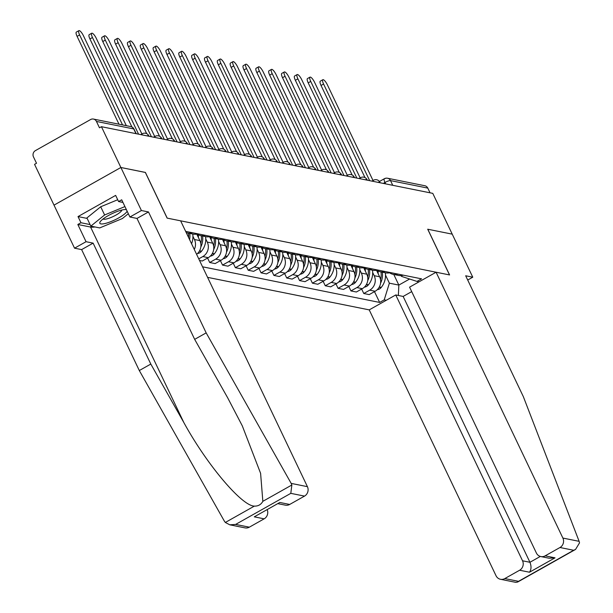 <?xml version="1.0" encoding="UTF-8"?>
<svg xmlns="http://www.w3.org/2000/svg" width="613" height="613" viewBox="0 0 613 613"><rect width="100%" height="100%" fill="white"/><g stroke="black" fill="none" stroke-linecap="round" stroke-linejoin="round"><path stroke-width="0.92" d="M207.585 277.36L369.225 309.879L496.024 575.722A6.996 6.521 -78.6 0 0 500.492 579.285A6.996 6.521 -78.6 0 0 504.805 578.572L519.617 570.236A6.996 6.521 -78.6 0 0 522.537 560.788L529.938 562.282C531.494 566.228 531.348 569.546 529.494 572.22L519.617 570.236M145.35 172.452L120.884 167.487L54.013 205.14L34.558 164.353L36.512 163.257L33.477 156.905A4.659 4.352 -78.6 0 1 35.424 150.606L90.594 119.543A4.659 4.352 -78.6 0 1 93.467 119.068L130.753 126.569A4.659 4.352 101.4 0 1 133.726 128.945L96.448 121.443A4.659 4.352 -78.6 0 0 93.467 119.068M467.719 280.034L472.761 277.199L432.778 193.363L101.429 126.699L120.884 167.487L54.013 205.14L74.541 248.181L86.05 241.706L93.122 243.131L81.621 249.606L74.541 248.181M145.404 172.422L167.211 218.128L449.505 274.923L427.705 229.216L452.233 234.151L427.79 229.239L449.59 274.946L436.088 272.226L562.887 538.068L579.132 541.333L579.523 542.873L575.553 549.432L573.676 550.267L559.976 547.509A6.996 6.521 -78.6 0 0 562.887 538.068M379.439 181.494L384.328 178.743A4.659 1.31 60.6 0 1 384.657 178.705A4.659 4.352 101.4 0 1 387.531 178.23L424.817 185.731A4.659 4.352 101.4 0 1 427.797 188.107L390.512 180.605A4.659 1.05 154.5 0 0 384.964 182.475L383.301 183.41M430.042 192.811L427.797 188.107M96.448 121.443L99.475 127.795L101.429 126.699M192.428 232.741A10.72 10 101.4 0 1 187.701 233.001A10.72 10 101.4 0 1 186.229 232.58M187.701 233.001L193.133 234.097A10.72 10 -78.6 0 0 197.861 233.829M205.263 235.323A10.72 10 101.4 0 1 200.543 235.584A10.72 10 101.4 0 1 196.995 234.059M200.543 235.584L205.976 236.679A10.72 10 -78.6 0 0 210.696 236.411M192.926 236.334L194.444 239.514A10.72 10 101.4 0 1 194.275 249.445M218.105 237.905A10.72 10 101.4 0 1 213.378 238.166A10.72 10 101.4 0 1 209.83 236.649M196.589 254.303A10.72 10 -78.6 0 0 199.876 240.602L196.773 234.105M213.378 238.166L218.81 239.262A10.72 10 -78.6 0 0 223.538 239.001M205.761 238.917L207.278 242.097A10.72 10 101.4 0 1 202.811 256.571L198.758 258.855M230.948 240.488A10.72 10 101.4 0 1 226.22 240.748A10.72 10 101.4 0 1 222.672 239.231M199.524 260.456L202.298 261.015L208.244 257.667A10.72 10 -78.6 0 0 212.711 243.192L209.615 236.687M226.22 240.748L231.653 241.844A10.72 10 -78.6 0 0 236.38 241.583M218.603 241.499L220.121 244.679A10.72 10 101.4 0 1 215.646 259.153L209.7 262.502L215.132 263.598L221.078 260.249A10.72 10 -78.6 0 0 225.553 245.775L222.45 239.277M243.782 243.07A10.72 10 101.4 0 1 239.055 243.338A10.72 10 101.4 0 1 235.515 241.813M207.577 258.042L209.7 262.502M239.055 243.338L244.487 244.426A10.72 10 -78.6 0 0 249.215 244.166M231.438 244.081L232.955 247.261A10.72 10 101.4 0 1 228.488 261.743L222.542 265.092L227.975 266.18L233.921 262.831A10.72 10 -78.6 0 0 238.388 248.357L235.292 241.859M256.625 245.652A10.72 10 101.4 0 1 251.897 245.92A10.72 10 101.4 0 1 248.349 244.395M220.412 260.625L222.542 265.092M251.897 245.92L257.33 247.008A10.72 10 -78.6 0 0 262.058 246.748M244.281 246.664L245.798 249.843A10.72 10 101.4 0 1 241.33 264.326L235.384 267.674L240.809 268.762L246.755 265.414A10.72 10 -78.6 0 0 251.23 250.939L248.127 244.441M269.459 248.234A10.72 10 101.4 0 1 264.739 248.503A10.72 10 101.4 0 1 261.192 246.978M233.254 263.207L235.384 267.674M264.739 248.503L270.172 249.591A10.72 10 -78.6 0 0 274.892 249.33M257.123 249.246L258.64 252.426A10.72 10 101.4 0 1 254.165 266.908L248.219 270.256L253.652 271.344L259.598 267.996A10.72 10 -78.6 0 0 264.065 253.521L260.969 247.024M282.302 250.824A10.72 10 101.4 0 1 277.574 251.085A10.72 10 101.4 0 1 274.026 249.56M246.089 265.789L248.219 270.256M277.574 251.085L283.007 252.181A10.72 10 -78.6 0 0 287.735 251.912M269.958 251.828L271.475 255.016A10.72 10 101.4 0 1 267.007 269.49L261.061 272.839L266.494 273.934L272.44 270.586A10.72 10 -78.6 0 0 276.907 256.104L273.812 249.606M295.144 253.407A10.72 10 101.4 0 1 290.416 253.667A10.72 10 101.4 0 1 286.869 252.142M258.931 268.379L261.061 272.839M290.416 253.667L295.849 254.763A10.72 10 -78.6 0 0 300.569 254.495M282.8 254.418L284.317 257.598A10.72 10 101.4 0 1 279.842 272.072L273.896 275.421L279.329 276.517L285.275 273.168A10.72 10 -78.6 0 0 289.75 258.686L286.646 252.188M307.979 255.989A10.72 10 101.4 0 1 303.251 256.249A10.72 10 101.4 0 1 299.703 254.724M271.774 270.961L273.896 275.421M303.251 256.249L308.684 257.345A10.72 10 -78.6 0 0 313.412 257.077M295.635 257L297.152 260.18A10.72 10 101.4 0 1 292.685 274.655L286.738 278.003L292.171 279.099L298.117 275.75A10.72 10 -78.6 0 0 302.584 261.268L299.489 254.77M320.821 258.571A10.72 10 101.4 0 1 316.093 258.832A10.72 10 101.4 0 1 312.546 257.314M284.608 273.544L286.738 278.003M316.093 258.832L321.526 259.927A10.72 10 -78.6 0 0 326.254 259.667M308.477 259.583L309.994 262.762A10.72 10 101.4 0 1 305.519 277.237L299.573 280.585L305.006 281.681L310.952 278.333A10.72 10 -78.6 0 0 315.427 263.851L312.324 257.353M333.656 261.153A10.72 10 101.4 0 1 328.936 261.414A10.72 10 101.4 0 1 325.388 259.897M297.451 276.126L299.573 280.585M328.936 261.414L334.361 262.51A10.72 10 -78.6 0 0 339.089 262.249M321.319 262.165L322.829 265.345A10.72 10 101.4 0 1 318.362 279.819L312.415 283.168L317.848 284.263L323.794 280.915A10.72 10 -78.6 0 0 328.261 266.44L325.166 259.943M346.498 263.736A10.72 10 101.4 0 1 341.77 264.004A10.72 10 101.4 0 1 338.223 262.479M310.285 278.708L312.415 283.168M341.77 264.004L347.203 265.092A10.72 10 -78.6 0 0 351.931 264.831M334.154 264.747L335.671 267.927A10.72 10 101.4 0 1 331.204 282.409L325.258 285.758L330.691 286.846L336.637 283.497A10.72 10 -78.6 0 0 341.104 269.023L338.001 262.525M359.333 266.318A10.72 10 101.4 0 1 354.613 266.586A10.72 10 101.4 0 1 351.065 265.061M323.128 281.29L325.258 285.758M354.613 266.586L360.046 267.674A10.72 10 -78.6 0 0 364.766 267.414M346.996 267.329L348.513 270.509A10.72 10 101.4 0 1 344.039 284.991L338.092 288.34L343.525 289.428L349.471 286.079A10.72 10 -78.6 0 0 353.946 271.605L350.843 265.107M372.175 268.9A10.72 10 101.4 0 1 367.448 269.168A10.72 10 101.4 0 1 363.9 267.643M335.962 283.873L338.092 288.34M367.448 269.168L372.88 270.256A10.72 10 -78.6 0 0 377.608 269.996M359.831 269.912L361.348 273.091A10.72 10 101.4 0 1 356.881 287.574L350.935 290.922L356.368 292.01L362.314 288.662A10.72 10 -78.6 0 0 366.781 274.187L363.685 267.689M385.018 271.49A10.72 10 101.4 0 1 380.29 271.751A10.72 10 101.4 0 1 376.742 270.226M348.805 286.455L350.935 290.922M380.29 271.751L385.723 272.846A10.72 10 -78.6 0 0 390.45 272.578M372.673 272.494L374.191 275.674A10.72 10 101.4 0 1 369.716 290.156L363.77 293.504L369.202 294.6L375.148 291.252A10.72 10 -78.6 0 0 379.623 276.769L376.52 270.272M397.852 274.072A10.72 10 101.4 0 1 393.125 274.333A10.72 10 101.4 0 1 389.584 272.808M361.647 289.037L363.77 293.504M393.125 274.333L398.557 275.429A10.72 10 -78.6 0 0 403.285 275.16M401.086 275.582L401.461 276.371L416.978 281.421L421.552 278.838L185.655 231.377M416.978 281.421L419.031 281.834M386.282 300.278L384.221 299.864L389.378 283.183L398.841 285.083L409.607 279.022M202.558 266.808L379.646 302.439L384.221 299.864M393.776 274.463L398.841 285.083L398.373 295.481M385.508 275.084L389.378 283.183M374.482 291.627L379.646 302.439M79.629 34.941L77.092 36.366A5.364 1.502 -119.4 0 1 76.357 32.075L78.893 30.65A5.364 1.502 60.6 0 0 79.629 34.941L122.546 124.922M126.332 125.68L83.414 35.7A5.364 1.502 60.6 0 0 78.893 30.65M77.092 36.366L118.991 124.201M93.122 243.131L150.806 364.061L139.304 370.536L224.312 521.05L225.331 522.46L229.775 524.812L235.63 524.421L249.338 527.172A6.996 6.521 101.4 0 1 245.024 527.885L229.775 524.812M150.806 364.061L183.831 422.533C206.688 464.416 241.767 506.001 254.349 506.116C258.188 506.231 261.023 504.637 262.839 501.334L260.602 473.336L242.281 425.828L227.691 397.837L194.666 339.357L136.99 218.427L129.91 217.01L121.696 199.792L118.577 201.547L115.642 195.394L78.02 216.581L80.954 222.734L90.088 224.573M139.304 370.536L81.621 249.606M304.508 496.109L290.8 493.35L291.857 484.998L291.175 483.396L206.167 332.882L148.492 211.952L141.411 210.527L120.884 167.487L145.327 172.406L167.127 218.113L180.62 220.826L307.419 486.668A6.996 6.521 101.4 0 1 304.508 496.109L289.688 504.453A6.996 6.521 101.4 0 1 285.382 505.158L278.049 503.687M141.411 210.527L129.91 217.01M94.984 226.963A26.221 5.915 -25.5 0 1 90.594 227.055L77.836 224.488L86.05 241.706M77.836 224.488L80.954 222.734M148.492 211.952L136.99 218.427M206.167 332.882L194.666 339.357M267.237 509.771A6.996 6.521 101.4 0 1 264.149 518.836L249.338 527.172M122.952 202.428L118.577 201.547M78.02 216.581L87.153 218.42M264.149 518.836L254.28 516.843L279.812 502.468L289.688 504.453M579.132 541.333L523.364 396.703L465.681 275.773L472.761 277.199M369.225 309.879L395.737 294.953L522.537 560.788M436.088 272.226L409.576 287.16L536.375 552.995A6.996 6.521 -78.6 0 0 540.842 556.558A6.996 6.521 -78.6 0 0 545.156 555.853L559.976 547.509M411.706 291.619L403.147 296.439L395.737 294.953M403.147 296.439L529.938 562.282L540.329 556.428M545.156 555.853L555.033 557.838L549.171 558.236L540.842 556.558M504.805 578.572L518.506 581.331L517.633 582.051L515.74 582.35L500.492 579.285M126.416 209.684A15.149 3.417 154.5 0 0 125.435 209.546A15.149 3.417 154.5 0 0 108.149 215.676A15.149 3.417 154.5 0 0 100.386 221.492A15.149 3.417 154.5 0 0 104.241 223.684A15.149 3.417 154.5 0 0 118.853 217.83A15.149 3.417 154.5 0 0 127.129 211.171M103.091 218.948A10.375 2.345 154.5 0 0 116.003 215.063A10.375 2.345 154.5 0 0 121.757 210.052M128.339 213.722L122.385 218.542L99.712 227.913L90.831 226.128L86.916 217.929L100.701 206.773L117.719 199.738M90.831 226.128L104.616 214.971L124.929 206.573M100.701 206.773L104.616 214.971M92.471 37.523L89.935 38.948A5.364 1.502 -119.4 0 1 89.199 34.657L91.728 33.232A5.364 1.502 60.6 0 0 92.471 37.523L138.569 134.17M141.909 134.002L96.256 38.282A5.364 1.502 60.6 0 0 91.728 33.232M89.935 38.948L131.918 126.975M105.306 40.106L102.769 41.531A5.364 1.502 -119.4 0 1 102.034 37.24L104.57 35.815A5.364 1.502 60.6 0 0 105.306 40.106L151.403 136.753M154.744 136.584L109.091 40.872A5.364 1.502 60.6 0 0 104.57 35.815M102.769 41.531L146.714 133.657M118.148 42.688L115.612 44.121A5.364 1.502 -119.4 0 1 114.876 39.83L117.412 38.397A5.364 1.502 60.6 0 0 118.148 42.688L164.246 139.335M167.587 139.166L121.933 43.454A5.364 1.502 60.6 0 0 117.412 38.397M115.612 44.121L159.549 136.239M130.983 45.27L128.454 46.703A5.364 1.502 -119.4 0 1 127.711 42.412L130.247 40.979A5.364 1.502 60.6 0 0 130.983 45.27L177.088 141.925M180.429 141.749L134.768 46.036A5.364 1.502 60.6 0 0 130.247 40.979M188.413 233.147A17.716 16.528 101.4 0 1 188.543 237.423M189.593 239.629A17.716 16.528 -78.6 0 0 189.731 233.407M191.562 243.767A17.716 16.528 -78.6 0 0 192.735 234.013M128.454 46.703L172.391 138.822M143.825 47.86L141.289 49.285A5.364 1.502 -119.4 0 1 140.553 44.994L143.09 43.569A5.364 1.502 60.6 0 0 143.825 47.86L189.923 144.507M193.264 144.331L147.61 48.619A5.364 1.502 60.6 0 0 143.09 43.569M201.248 235.729A17.716 16.528 101.4 0 1 200.773 243.438M198.443 237.606A17.716 16.528 -78.6 0 0 198.191 234.779M197.509 253.514A5.885 5.494 -78.6 0 0 201.325 251.46L201.531 251.207A17.716 16.528 -78.6 0 0 205.57 236.595M200.811 247.062A17.716 16.528 -78.6 0 0 202.566 235.99M141.289 49.285L185.233 141.404M156.667 50.442L154.131 51.867A5.364 1.502 -119.4 0 1 153.396 47.576L155.924 46.151A5.364 1.502 60.6 0 0 156.667 50.442L202.765 147.089M206.106 146.921L160.453 51.201A5.364 1.502 60.6 0 0 155.924 46.151M214.09 238.311A17.716 16.528 101.4 0 1 213.608 246.02M211.278 240.189A17.716 16.528 -78.6 0 0 211.033 237.361M210.351 256.096A5.885 5.494 -78.6 0 0 214.159 254.043L214.374 253.79A17.716 16.528 -78.6 0 0 218.412 239.177M213.653 249.644A17.716 16.528 -78.6 0 0 215.408 238.58M154.131 51.867L198.068 143.986M169.502 53.025L166.966 54.45A5.364 1.502 -119.4 0 1 166.23 50.159L168.767 48.733A5.364 1.502 60.6 0 0 169.502 53.025L215.6 149.672M218.941 149.503L173.287 53.783A5.364 1.502 60.6 0 0 168.767 48.733M226.933 240.894A17.716 16.528 101.4 0 1 226.45 248.602M224.12 242.771A17.716 16.528 -78.6 0 0 223.868 239.944M223.186 258.678A5.885 5.494 -78.6 0 0 227.002 256.632L227.208 256.372A17.716 16.528 -78.6 0 0 231.247 241.767M226.488 252.227A17.716 16.528 -78.6 0 0 228.243 241.162M166.966 54.45L210.91 146.568M182.345 55.607L179.808 57.032A5.364 1.502 -119.4 0 1 179.073 52.741L181.601 51.316A5.364 1.502 60.6 0 0 182.345 55.607L228.442 152.254M231.783 152.085L186.13 56.365A5.364 1.502 60.6 0 0 181.601 51.316M239.767 243.476A17.716 16.528 101.4 0 1 239.285 251.184M236.955 245.353A17.716 16.528 -78.6 0 0 236.71 242.526M236.028 261.268A5.885 5.494 -78.6 0 0 239.844 259.215L240.051 258.962A17.716 16.528 -78.6 0 0 244.089 244.349M239.331 254.809A17.716 16.528 -78.6 0 0 241.085 243.744M179.808 57.032L223.745 149.151M195.179 58.189L192.651 59.614A5.364 1.502 -119.4 0 1 191.907 55.323L194.444 53.898A5.364 1.502 60.6 0 0 195.179 58.189L241.277 154.836M244.625 154.668L198.964 58.948A5.364 1.502 60.6 0 0 194.444 53.898M252.61 246.058A17.716 16.528 101.4 0 1 252.127 253.767M249.797 247.936A17.716 16.528 -78.6 0 0 249.552 245.108M248.863 263.851A5.885 5.494 -78.6 0 0 252.679 261.797L252.885 261.544A17.716 16.528 -78.6 0 0 256.931 246.932M252.165 257.399A17.716 16.528 -78.6 0 0 253.928 246.326M192.651 59.614L236.587 151.733M208.022 60.771L205.485 62.197A5.364 1.502 -119.4 0 1 204.75 57.906L207.286 56.48A5.364 1.502 60.6 0 0 208.022 60.771L254.119 157.418M257.46 157.25L211.807 61.538A5.364 1.502 60.6 0 0 207.286 56.48M265.444 248.648A17.716 16.528 101.4 0 1 264.969 256.349M262.64 250.518A17.716 16.528 -78.6 0 0 262.387 247.69M261.705 266.433A5.885 5.494 -78.6 0 0 265.521 264.379L265.728 264.126A17.716 16.528 -78.6 0 0 269.766 249.514M265.008 259.981A17.716 16.528 -78.6 0 0 266.762 248.909M205.485 62.197L249.422 154.323M220.864 63.354L218.328 64.786A5.364 1.502 -119.4 0 1 217.584 60.495L220.121 59.063A5.364 1.502 60.6 0 0 220.864 63.354L266.962 160.001M270.302 159.832L224.649 64.12A5.364 1.502 60.6 0 0 220.121 59.063M278.287 251.23A17.716 16.528 101.4 0 1 277.804 258.931M275.475 253.1A17.716 16.528 -78.6 0 0 275.229 250.273M274.54 269.015A5.885 5.494 -78.6 0 0 278.356 266.962L278.57 266.709A17.716 16.528 -78.6 0 0 282.608 252.096M277.842 262.563A17.716 16.528 -78.6 0 0 279.605 251.491M218.328 64.786L262.264 156.905M233.699 65.936L231.162 67.369A5.364 1.502 -119.4 0 1 230.427 63.078L232.963 61.645A5.364 1.502 60.6 0 0 233.699 65.936L279.796 162.591M283.137 162.414L237.484 66.702A5.364 1.502 60.6 0 0 232.963 61.645M291.121 253.813A17.716 16.528 101.4 0 1 290.646 261.513M288.317 255.682A17.716 16.528 -78.6 0 0 288.064 252.862M287.382 271.597A5.885 5.494 -78.6 0 0 291.198 269.544L291.405 269.291A17.716 16.528 -78.6 0 0 295.443 254.679M290.685 265.145A17.716 16.528 -78.6 0 0 292.439 254.073M231.162 67.369L275.107 159.487M246.541 68.526L244.005 69.951A5.364 1.502 -119.4 0 1 243.269 65.66L245.798 64.235A5.364 1.502 60.6 0 0 246.541 68.526L292.639 165.173M295.979 164.997L250.326 69.284A5.364 1.502 60.6 0 0 245.798 64.235M303.964 256.395A17.716 16.528 101.4 0 1 303.481 264.103M301.152 258.272A17.716 16.528 -78.6 0 0 300.906 255.445M300.224 274.18A5.885 5.494 -78.6 0 0 304.033 272.126L304.247 271.873A17.716 16.528 -78.6 0 0 308.285 257.261M303.527 267.728A17.716 16.528 -78.6 0 0 305.282 256.655M244.005 69.951L287.941 162.07M259.376 71.108L256.847 72.533A5.364 1.502 -119.4 0 1 256.104 68.242L258.64 66.817A5.364 1.502 60.6 0 0 259.376 71.108L305.473 167.755M308.814 167.587L263.161 71.867A5.364 1.502 60.6 0 0 258.64 66.817M316.806 258.977A17.716 16.528 101.4 0 1 316.323 266.686M313.994 260.854A17.716 16.528 -78.6 0 0 313.749 258.027M313.059 276.762A5.885 5.494 -78.6 0 0 316.875 274.708L317.082 274.455A17.716 16.528 -78.6 0 0 321.128 259.843M316.362 270.31A17.716 16.528 -78.6 0 0 318.124 259.245M256.847 72.533L300.784 164.652M272.218 73.69L269.682 75.115A5.364 1.502 -119.4 0 1 268.946 70.824L271.482 69.399A5.364 1.502 60.6 0 0 272.218 73.69L318.316 170.337M321.656 170.169L276.003 74.449A5.364 1.502 60.6 0 0 271.482 69.399M329.641 261.559A17.716 16.528 101.4 0 1 329.166 269.268M326.829 263.437A17.716 16.528 -78.6 0 0 326.583 260.609M325.901 279.344A5.885 5.494 -78.6 0 0 329.717 277.298L329.924 277.038A17.716 16.528 -78.6 0 0 333.962 262.433M329.204 272.892A17.716 16.528 -78.6 0 0 330.959 261.828M269.682 75.115L313.618 167.234M285.053 76.273L282.524 77.698A5.364 1.502 -119.4 0 1 281.781 73.407L284.317 71.982A5.364 1.502 60.6 0 0 285.053 76.273L331.158 172.92M334.499 172.751L288.846 77.031A5.364 1.502 60.6 0 0 284.317 71.982M342.483 264.142A17.716 16.528 101.4 0 1 342 271.85M339.671 266.019A17.716 16.528 -78.6 0 0 339.426 263.192M338.736 281.934A5.885 5.494 -78.6 0 0 342.552 279.88L342.767 279.62A17.716 16.528 -78.6 0 0 346.805 265.015M342.039 275.475A17.716 16.528 -78.6 0 0 343.801 264.41M282.524 77.698L326.461 169.816M297.895 78.855L295.359 80.28A5.364 1.502 -119.4 0 1 294.623 75.989L297.159 74.564A5.364 1.502 60.6 0 0 297.895 78.855L343.993 175.502M347.333 175.333L301.68 79.613A5.364 1.502 60.6 0 0 297.159 74.564M355.318 266.724A17.716 16.528 101.4 0 1 354.843 274.432M352.513 268.601A17.716 16.528 -78.6 0 0 352.26 265.774M351.578 284.516A5.885 5.494 -78.6 0 0 355.394 282.463L355.601 282.21A17.716 16.528 -78.6 0 0 359.639 267.597M354.881 278.064A17.716 16.528 -78.6 0 0 356.636 266.992M295.359 80.28L339.303 172.399M310.737 81.437L308.201 82.862A5.364 1.502 -119.4 0 1 307.465 78.571L309.994 77.146A5.364 1.502 60.6 0 0 310.737 81.437L356.835 178.084M360.176 177.916L314.523 82.203A5.364 1.502 60.6 0 0 309.994 77.146M368.16 269.306A17.716 16.528 101.4 0 1 367.677 277.015M365.348 271.184A17.716 16.528 -78.6 0 0 365.103 268.356M364.421 287.099A5.885 5.494 -78.6 0 0 368.229 285.045L368.444 284.792A17.716 16.528 -78.6 0 0 372.482 270.18M367.723 280.647A17.716 16.528 -78.6 0 0 369.478 269.574M308.201 82.862L352.138 174.989M323.572 84.019L321.036 85.452A5.364 1.502 -119.4 0 1 320.3 81.161L322.836 79.728A5.364 1.502 60.6 0 0 323.572 84.019L369.67 180.666M373.01 180.498L327.357 84.786A5.364 1.502 60.6 0 0 322.836 79.728M381.002 271.896A17.716 16.528 101.4 0 1 380.52 279.597M378.19 273.766A17.716 16.528 -78.6 0 0 377.937 270.938M377.256 289.681A5.885 5.494 -78.6 0 0 381.071 287.627L381.278 287.374A17.716 16.528 -78.6 0 0 385.316 272.762M380.558 283.229A17.716 16.528 -78.6 0 0 382.313 272.157M321.036 85.452L364.98 177.571M380.16 182.781L379.937 182.314A4.659 1.05 154.5 0 0 379.631 182.122A4.659 1.05 154.5 0 0 377.96 182.337M367.317 180.199L367.095 179.732A4.659 1.05 154.5 0 0 366.789 179.54A4.659 1.05 154.5 0 0 365.118 179.755M354.483 177.617L354.26 177.149A4.659 1.05 154.5 0 0 353.954 176.958A4.659 1.05 154.5 0 0 352.283 177.172M341.64 175.027L341.418 174.567A4.659 1.05 154.5 0 0 341.112 174.376A4.659 1.05 154.5 0 0 339.441 174.59M328.806 172.445L328.583 171.977A4.659 1.05 154.5 0 0 328.269 171.793A4.659 1.05 154.5 0 0 326.606 172.008M315.963 169.862L315.741 169.395A4.659 1.05 154.5 0 0 315.434 169.211A4.659 1.05 154.5 0 0 313.764 169.418M303.129 167.28L302.906 166.813A4.659 1.05 154.5 0 0 302.592 166.629A4.659 1.05 154.5 0 0 300.922 166.836M290.286 164.698L290.064 164.23A4.659 1.05 154.5 0 0 289.757 164.039A4.659 1.05 154.5 0 0 288.087 164.253M277.444 162.116L277.222 161.648A4.659 1.05 154.5 0 0 276.915 161.457A4.659 1.05 154.5 0 0 275.245 161.671M264.609 159.533L264.387 159.066A4.659 1.05 154.5 0 0 264.073 158.874A4.659 1.05 154.5 0 0 262.41 159.089M251.767 156.951L251.545 156.484A4.659 1.05 154.5 0 0 251.238 156.292A4.659 1.05 154.5 0 0 249.568 156.507M238.932 154.361L238.71 153.901A4.659 1.05 154.5 0 0 238.396 153.71A4.659 1.05 154.5 0 0 236.725 153.924M226.09 151.779L225.868 151.311A4.659 1.05 154.5 0 0 225.561 151.127A4.659 1.05 154.5 0 0 223.891 151.342M213.247 149.197L213.025 148.729A4.659 1.05 154.5 0 0 212.719 148.545A4.659 1.05 154.5 0 0 211.048 148.752M200.413 146.614L200.19 146.147A4.659 1.05 154.5 0 0 199.884 145.963A4.659 1.05 154.5 0 0 198.214 146.17M187.57 144.032L187.348 143.565A4.659 1.05 154.5 0 0 187.042 143.373A4.659 1.05 154.5 0 0 185.371 143.588M174.736 141.45L174.513 140.982A4.659 1.05 154.5 0 0 174.199 140.791A4.659 1.05 154.5 0 0 172.537 141.005M161.893 138.867L161.671 138.4A4.659 1.05 154.5 0 0 161.365 138.209A4.659 1.05 154.5 0 0 159.694 138.423M149.059 136.285L148.829 135.818A4.659 1.05 154.5 0 0 148.522 135.626A4.659 1.05 154.5 0 0 146.852 135.841M385.638 183.885L384.964 182.475A4.659 1.31 60.6 0 1 384.328 178.743A4.659 4.659 0 0 1 387.531 178.23A4.659 4.352 101.4 0 1 390.512 180.605L392.757 185.318M379.623 276.769L374.191 275.674M366.781 274.187L361.348 273.091M353.946 271.605L348.513 270.509M341.104 269.023L335.671 267.927M328.261 266.44L322.829 265.345M315.427 263.851L309.994 262.762M302.584 261.268L297.152 260.18M289.75 258.686L284.317 257.598M276.907 256.104L271.475 255.016M264.065 253.521L258.64 252.426M251.23 250.939L245.798 249.843M238.388 248.357L232.955 247.261M225.553 245.775L220.121 244.679M212.711 243.192L207.278 242.097M199.876 240.602L194.444 239.514M362.314 288.662L356.881 287.574M349.471 286.079L344.039 284.991M336.637 283.497L331.204 282.409M323.794 280.915L318.362 279.819M310.952 278.333L305.519 277.237M298.117 275.75L292.685 274.655M285.275 273.168L279.842 272.072M272.44 270.586L267.007 269.49M259.598 267.996L254.165 266.908M246.755 265.414L241.33 264.326M233.921 262.831L228.488 261.743M221.078 260.249L215.646 259.153M208.244 257.667L202.811 256.571M375.148 291.252L369.716 290.156M142.101 134.883A4.659 1.31 -119.4 0 1 142.339 133.757L140.806 134.622M154.936 137.465A4.659 1.31 -119.4 0 1 155.173 136.347L153.648 137.205M167.778 140.048A4.659 1.31 -119.4 0 1 168.016 138.929L166.483 139.787M180.62 142.63A4.659 1.31 -119.4 0 1 180.858 141.511L179.325 142.369M193.455 145.212A4.659 1.31 -119.4 0 1 193.693 144.093L192.16 144.952M206.297 147.802A4.659 1.31 -119.4 0 1 206.535 146.676L205.003 147.541M219.132 150.384A4.659 1.31 -119.4 0 1 219.37 149.258L217.845 150.124M231.975 152.966A4.659 1.31 -119.4 0 1 232.212 151.84L230.68 152.706M244.809 155.549A4.659 1.31 -119.4 0 1 245.047 154.422L243.522 155.288M257.652 158.131A4.659 1.31 -119.4 0 1 257.889 157.012L256.357 157.87M270.494 160.713A4.659 1.31 -119.4 0 1 270.731 159.595L269.199 160.453M283.329 163.296A4.659 1.31 -119.4 0 1 283.566 162.177L282.034 163.035M296.171 165.878A4.659 1.31 -119.4 0 1 296.408 164.759L294.876 165.617M309.006 168.468A4.659 1.31 -119.4 0 1 309.243 167.341L307.718 168.207M321.848 171.05A4.659 1.31 -119.4 0 1 322.086 169.924L320.553 170.789M334.69 173.632A4.659 1.31 -119.4 0 1 334.928 172.506L333.395 173.372M347.525 176.215A4.659 1.31 -119.4 0 1 347.763 175.088L346.23 175.954M360.367 178.797A4.659 1.31 -119.4 0 1 360.605 177.678L359.072 178.536M373.202 181.379A4.659 1.31 -119.4 0 1 373.44 180.26L371.915 181.119M136.216 133.695L134.04 129.136A4.659 1.05 154.5 0 0 133.726 128.945L135.971 133.649M225.331 522.46L254.349 506.116M262.839 501.334L291.857 484.998M290.8 493.35L235.63 524.421M254.28 516.843L279.812 502.468M291.175 483.396L307.419 486.668M90.594 227.055L183.831 422.533M518.506 581.331L573.676 550.267M555.033 557.838L529.494 572.22M201.325 251.46L199.409 251.077M201.531 251.207L199.562 250.809M214.159 254.043L212.251 253.659M214.374 253.79L212.397 253.399M227.002 256.632L225.094 256.242M227.208 256.372L225.239 255.981M239.844 259.215L237.928 258.832M240.051 258.962L238.082 258.563M252.679 261.797L250.771 261.414M252.885 261.544L250.916 261.146M265.521 264.379L263.605 263.996M265.728 264.126L263.759 263.728M278.356 266.962L276.448 266.578M278.57 266.709L276.593 266.31M291.198 269.544L289.282 269.161M291.405 269.291L289.436 268.892M304.033 272.126L302.125 271.743M304.247 271.873L302.278 271.475M316.875 274.708L314.967 274.325M317.082 274.455L315.113 274.057M329.717 277.298L327.802 276.907M329.924 277.038L327.955 276.647M342.552 279.88L340.644 279.497M342.767 279.62L340.79 279.229M355.394 282.463L353.479 282.08M355.601 282.21L353.632 281.811M368.229 285.045L366.321 284.662M368.444 284.792L366.467 284.394M381.071 287.627L379.163 287.244M381.278 287.374L379.309 286.976M148.829 135.818A4.659 4.659 0 0 0 142.339 133.757M161.671 138.4A4.659 4.659 0 0 0 155.173 136.347M174.513 140.982A4.659 4.659 0 0 0 168.016 138.929M187.348 143.565A4.659 4.659 0 0 0 180.858 141.511M200.19 146.147A4.659 4.659 0 0 0 193.693 144.093M213.025 148.729A4.659 4.659 0 0 0 206.535 146.676M225.868 151.311A4.659 4.659 0 0 0 219.37 149.258M238.71 153.901A4.659 4.659 0 0 0 232.212 151.84M251.545 156.484A4.659 4.659 0 0 0 245.047 154.422M264.387 159.066A4.659 4.659 0 0 0 257.889 157.012M277.222 161.648A4.659 4.659 0 0 0 270.731 159.595M290.064 164.23A4.659 4.659 0 0 0 283.566 162.177M302.906 166.813A4.659 4.659 0 0 0 296.408 164.759M315.741 169.395A4.659 4.659 0 0 0 309.243 167.341M328.583 171.977A4.659 4.659 0 0 0 322.086 169.924M341.418 174.567A4.659 4.659 0 0 0 334.928 172.506M354.26 177.149A4.659 4.659 0 0 0 347.763 175.088M367.095 179.732A4.659 4.659 0 0 0 360.605 177.678M379.937 182.314A4.659 4.659 0 0 0 373.44 180.26M134.04 129.136A4.659 4.659 0 0 0 130.753 126.569M517.633 582.051L575.553 549.432"/></g></svg>
